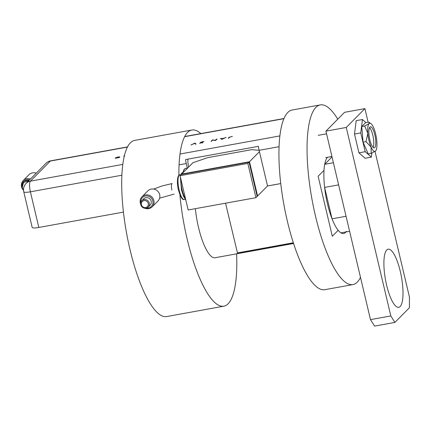 <?xml version="1.0" encoding="UTF-8"?>
<svg xmlns="http://www.w3.org/2000/svg" width="431" height="431" viewBox="0 0 431 431"><rect width="100%" height="100%" fill="white"/><g stroke="black" fill="none" stroke-linecap="round" stroke-linejoin="round"><path stroke-width="0.65" d="M338.173 230.31L332.306 236.242L318.132 176.268L323.999 170.342M293.463 243.186L237.556 253.326L225.553 203.195M237.314 252.938L293.333 242.777M280.764 183.584L267.506 185.993M360.494 277.359A91.313 25.041 -100.3 0 1 352.908 284.589L324.785 289.691A91.313 25.041 -100.3 0 1 287.364 221.195A91.313 25.041 -100.3 0 1 292.186 110.002L320.308 104.9A91.313 25.041 -100.3 0 1 337.759 119.188M352.908 284.589A91.313 25.041 -100.3 0 1 315.487 216.093A91.313 25.041 -100.3 0 1 320.308 104.9M327.458 157.304A39.388 10.802 79.7 0 0 324.71 164.313A39.388 10.802 79.7 0 0 324.613 187.41A39.388 10.802 79.7 0 0 327.495 203.955A39.388 10.802 79.7 0 0 332.037 218.819A39.388 10.802 79.7 0 0 340.91 232.853A39.388 10.802 79.7 0 0 346.379 231.345M195.378 208.674A40.288 11.05 79.7 0 0 198.535 227.52A40.288 11.05 79.7 0 0 215.042 257.743L293.565 243.499M200.835 133.594A89.524 24.551 79.7 0 0 191.87 130.017A89.524 24.551 79.7 0 0 178.897 175.331M179.916 194.774A89.524 24.551 79.7 0 0 187.146 239.033A89.524 24.551 79.7 0 0 223.829 306.188A89.524 24.551 79.7 0 0 236.614 253.827M191.87 130.017L134.693 140.393A89.524 24.551 79.7 0 0 129.968 249.409A89.524 24.551 79.7 0 0 166.652 316.564L223.829 306.188M338.631 184.867L324.613 187.41L332.037 218.819L346.055 216.276M332.021 156.922L324.71 164.313L333.395 162.735M340.91 232.853L349.6 231.275M373.111 147.418A10.743 2.947 79.7 0 0 372.783 135.194A10.743 2.947 79.7 0 0 369.518 127.619M400.28 271.341A29.545 8.103 -100.3 0 1 398.723 307.319A29.545 8.103 -100.3 0 1 386.618 285.155A29.545 8.103 -100.3 0 1 388.175 249.183A29.545 8.103 -100.3 0 1 400.28 271.341M375.029 151.486L409.45 297.104L409.407 307.761L394.909 322.415L374.582 326.1L370.488 319.63L325.928 131.143L344.563 112.308L364.895 108.617L368.112 122.221M370.488 319.63L390.815 315.939L346.26 127.457L364.895 108.617M390.815 315.939L394.909 322.415M325.928 131.143L346.26 127.457M365.967 122.609L362.466 119.522L356.195 120.658L354.487 134.036L358.926 152.833L365.084 158.252L371.35 157.116L371.861 153.129M362.466 119.522L360.752 132.899L354.487 134.036M360.752 132.899L365.197 151.696L358.926 152.833M365.197 151.696L371.35 157.116M368.963 134.37A10.743 2.947 79.7 0 0 374.248 147.903A10.743 2.947 79.7 0 0 375.697 140.301A10.743 2.947 79.7 0 0 370.412 126.762A10.743 2.947 79.7 0 0 368.963 134.37M364.68 126.014L367.842 133.384A14.325 3.927 79.7 0 1 369.087 123.627L368.984 122.382L368.505 122.145L365.58 122.679L361.754 126.542L363.085 142.187L368.236 153.959L371.161 153.431L375.735 150.85A14.325 3.927 79.7 0 0 376.818 141.287A14.325 3.927 79.7 0 0 373.58 127.581A14.325 3.927 79.7 0 0 370.773 123.481A14.325 3.927 79.7 0 0 369.087 123.627L364.68 126.014L361.754 126.542M366.005 141.654L371.08 147.09A14.325 3.927 79.7 0 1 367.842 133.384L366.005 141.654L363.085 142.187M375.735 150.85A14.325 3.927 79.7 0 1 375.568 151.044A14.325 3.927 79.7 0 1 371.08 147.09L371.161 153.431M124.71 155.893L123.724 156.076L124.71 155.893M124.096 156.108L123.735 156.124M202.489 141.67L203.976 141.664L200.932 142.278L202.726 142.607L199.591 143.254L202.187 142.709L200.404 142.375L202.516 141.788M200.932 142.278L201.051 142.591M202.225 142.871L201.983 142.596M221.809 139.396L220.446 138.443L221.437 138.647L224.125 138.162L226.07 137.419L221.809 139.396M229.691 137.166L228.726 138.141L228.198 138.238L229.173 137.247L232.331 136.395L229.691 137.166M216.497 139.159L217.025 139.062L215.575 140.528L212.688 140.107L211.018 141.357L212.467 139.892L215.355 140.312L216.497 139.159L216.594 139.499M194.979 143.06L196.04 144.073L195.469 144.175L194.634 143.378L190.949 144.994L194.979 143.06L195.809 144.116M118.757 157.638L115.46 158.236L115.239 157.967L118.024 157.008C119.371 156.787 119.937 156.836 119.726 157.153L118.757 157.638M123.444 212.106L38.817 227.455A8.954 1.627 166.7 0 1 32.18 227.423L23.753 191.784A8.954 1.627 -13.3 0 0 30.396 191.817L38.817 227.455M187.975 159.12A8.954 2.457 79.7 0 0 188.627 167.056M280.759 183.563L267.532 185.966L259.106 150.322A8.954 2.457 -100.3 0 1 258.428 146.341L185.578 159.556A8.954 2.457 79.7 0 0 186.257 163.543L187.323 168.058M228.71 138.146L229.432 137.43M220.828 138.728L221.028 138.335M221.108 138.68L221.518 138.992L221.437 138.647M223.721 138.513L221.572 138.75L221.965 139.326M221.572 138.75L222.062 139.116L223.689 138.362M211.529 141.26L212.467 139.892M212.65 140.145L212.585 139.87M215.559 140.533L216.577 139.504M201.923 142.769L202.699 142.79M194.78 143.518L194.904 143.076M115.411 158.231L115.74 158.048M119.263 157.213L119.629 157.234M119.242 157.444L117.9 157.137L115.772 157.87L115.804 158.322M115.772 157.87L117.065 157.983L119.247 157.143L119.328 157.482M146.605 208.065A6.266 5.915 -135.3 0 0 152.822 200.927A6.266 5.915 -135.3 0 0 145.834 195.954A6.266 5.915 -135.3 0 0 140.84 202.36M140.668 204.095A7.16 6.761 44.7 0 1 140.323 203.023A7.16 6.761 44.7 0 1 142.009 196.757A7.16 6.761 44.7 0 1 148.884 195.178A7.16 6.761 44.7 0 1 153.878 200.566A7.16 6.761 44.7 0 1 152.191 206.832A7.16 6.761 44.7 0 1 144.87 208.254M148.242 203.475A3.615 3.416 -135.3 0 0 144.008 200.636A3.615 3.416 -135.3 0 0 141.406 204.72A3.615 3.416 -135.3 0 0 145.64 207.559A3.615 3.416 -135.3 0 0 148.242 203.475M140.765 204.66A4.509 4.262 44.7 0 1 146.152 199.72A4.509 4.262 44.7 0 1 148.237 207.058A4.509 4.262 44.7 0 1 140.765 204.66M152.191 206.832L157.988 200.97A7.16 6.761 -135.3 0 0 159.675 194.704A7.16 6.761 -135.3 0 0 154.681 189.317A7.16 6.761 -135.3 0 0 147.806 190.901L142.009 196.757M148.237 207.058L150.101 205.178A4.509 4.262 -135.3 0 0 148.016 197.834A4.509 4.262 -135.3 0 0 143.69 198.831L141.826 200.717M279.078 146.702L259.106 150.322L251.709 149.659L207.661 157.649L192.905 162.735L181.726 174.038L249.49 161.744L257.593 196.013L267.532 185.966M257.102 196.1L257.593 196.013M181.726 174.038L181.801 174.366M249.49 161.744L259.43 151.696M255.933 197.684L257.178 196.428L249.075 162.158L181.311 174.453L180.066 175.708L188.169 209.978L255.933 197.684L247.836 163.414L249.075 162.158M247.836 163.414L180.066 175.708M22.288 187.065L23.845 181.235L29.54 179.953A6.266 5.915 -135.3 0 0 22.191 186.844A6.266 5.915 -135.3 0 0 22.31 187.275M28.672 180.831L23.904 182.421C22.848 183.035 22.358 184.894 22.434 187.997L23.533 190.286M23.533 190.33A7.16 6.761 44.7 0 1 21.55 186.785A7.16 6.761 44.7 0 1 23.236 180.519A7.16 6.761 44.7 0 1 30.434 179.048M36.231 173.192A7.16 6.761 -135.3 0 0 29.033 174.657L23.236 180.519M283.937 118.681L184.64 136.697M127.463 147.068L50.319 161.065L30.439 181.155L122.824 164.394M180.002 154.023L279.902 135.9M186.257 163.543L179.075 164.841M121.898 175.218L30.396 191.817A8.954 2.457 79.7 0 1 30.439 181.155A8.954 8.453 44.7 0 0 26.102 183.428A8.954 8.954 0 0 0 23.753 191.784M127.554 146.89L50.745 160.822A8.954 2.457 79.7 0 0 50.319 161.065A8.954 8.453 44.7 0 0 45.977 163.333L26.102 183.428M229.254 137.591L229.173 137.247M171.937 183.681A5.371 1.471 79.7 0 0 171.91 190.082M182.749 172.998L184.091 169.356L185.626 168.365A17.903 4.908 79.7 0 0 183.38 172.362M180.751 175.024L181.451 173.488L182.841 172.508A14.325 3.927 79.7 0 0 181.376 174.442M180.81 178.838A14.325 3.927 79.7 0 0 182.124 189.942A14.325 3.927 79.7 0 0 185.556 198.912M184.285 199.542C182.485 200.275 180.551 197.139 178.482 190.136C176.187 181.446 178.008 173.887 179.813 174.878A12.531 3.437 79.7 0 0 179.151 190.141A12.531 3.437 79.7 0 0 184.285 199.542L185.33 199.354M326.558 133.809L318.24 135.318M331.924 156.496L325.669 157.627M370.773 123.481L369.022 122.404M284.013 118.503L184.732 136.514M50.745 160.822A8.954 8.954 0 0 0 45.977 163.333M200.911 142.327L200.991 142.672M202.214 142.656L202.295 143M172.19 183.541L162.363 185.863L153.657 189.069M180.363 176.947L181.462 189.942L183.617 196.482L185.766 199.822M179.813 174.878L180.858 174.69M185.626 168.365L187.711 167.988M174.108 194.112L159.615 198.168"/></g></svg>
